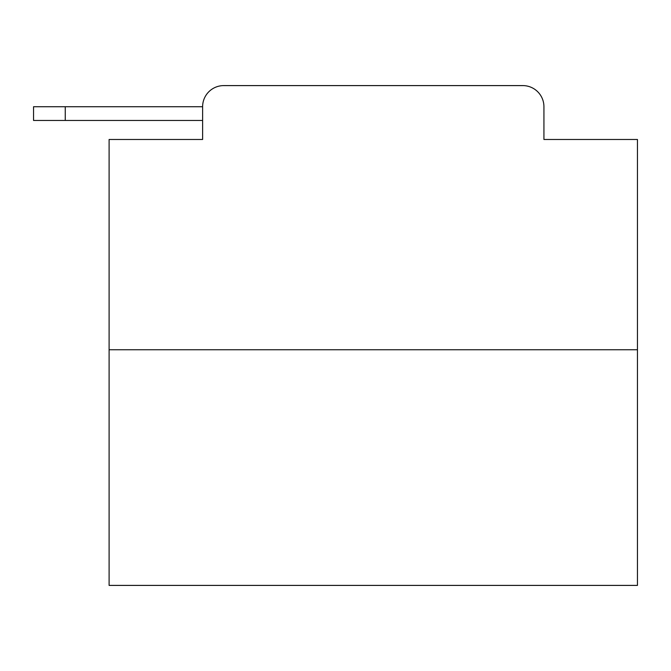 <?xml version="1.0" encoding="UTF-8"?>
<svg xmlns="http://www.w3.org/2000/svg" width="671" height="671" viewBox="0 0 671 671"><rect width="100%" height="100%" fill="white"/><g stroke="black" fill="none" stroke-linecap="round" stroke-linejoin="round"><path stroke-width="1.01" d="M202.617 106.723L202.617 139.484L202.617 120.461L33.55 120.461L33.55 106.723L33.55 120.461L33.55 106.723L33.55 120.461L33.55 106.723L33.55 120.461L33.55 106.723L33.55 120.461L33.55 106.723L33.55 120.461L33.55 106.723L33.55 120.461L33.55 106.723L33.55 120.461L33.55 106.723L33.55 120.461L33.55 106.723L33.55 120.461L33.55 106.723L33.55 120.461L33.55 106.723L33.55 120.461L33.55 106.723L33.55 120.461L33.55 106.723L33.55 120.461L33.55 106.723L33.55 120.461L33.55 106.723L33.55 120.461L33.55 106.723L33.55 120.461L33.55 106.723L33.55 120.461L33.55 106.723L33.55 120.461L33.55 106.723L33.55 120.461L33.55 106.723L33.55 120.461L33.55 106.723L33.55 120.461L33.55 106.723L33.55 120.461L33.55 106.723L33.55 120.461L33.55 106.723L33.55 120.461L33.55 106.723L33.55 120.461L33.55 106.723L33.55 120.461L33.55 106.723L33.55 120.461L33.55 106.723L33.55 120.461L33.55 106.723L33.55 120.461L33.55 106.723L202.617 106.723A21.136 21.136 0 0 1 223.753 85.594L522.801 85.594L223.753 85.594M637.45 349.767L109.105 349.767L109.105 585.406L637.45 585.406L637.45 139.484L543.929 139.484L543.929 106.723A21.136 21.136 0 0 0 522.801 85.594M109.105 349.767L109.105 139.484L202.617 139.484M543.929 139.484L543.929 106.723M33.55 106.723L33.55 120.461L33.55 106.723M65.255 106.723L65.255 120.461"/></g></svg>
